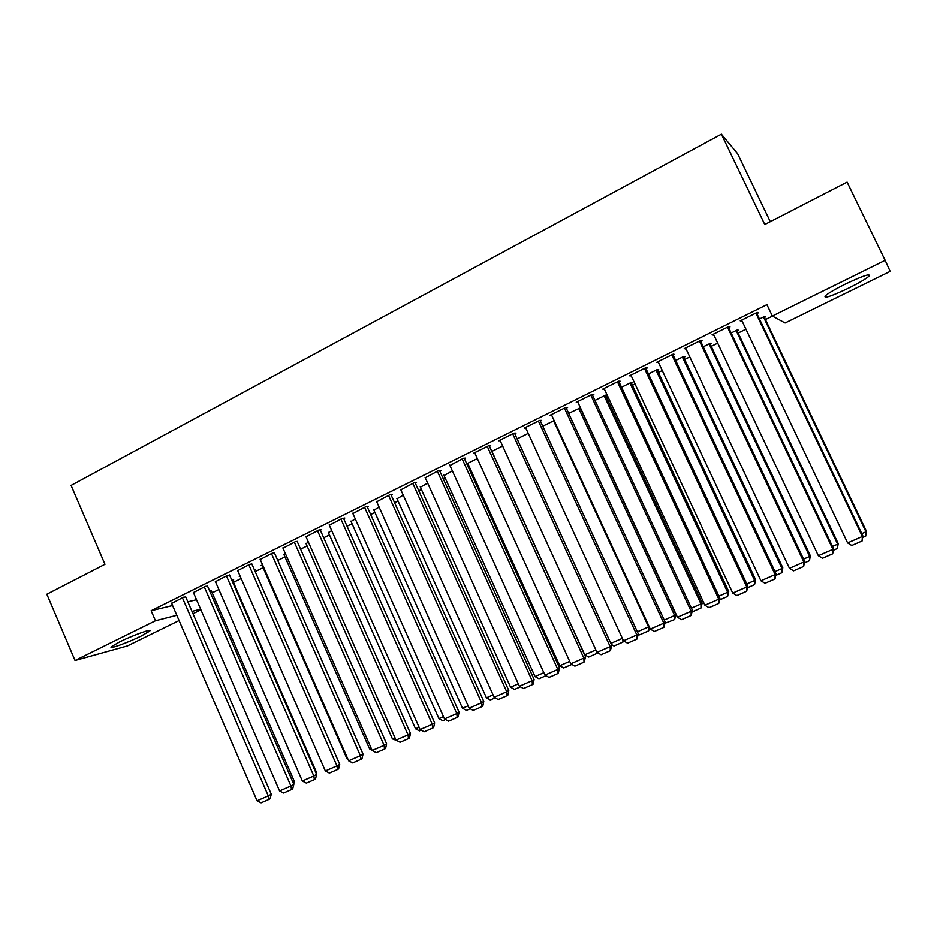 <?xml version="1.0" encoding="UTF-8"?>
<svg xmlns="http://www.w3.org/2000/svg" width="937" height="937" viewBox="0 0 937 937"><rect width="100%" height="100%" fill="white"/><g stroke="black" fill="none" stroke-linecap="round" stroke-linejoin="round"><path stroke-width="1.41" d="M119.702 641.857C133.159 635.145 153.399 627.954 149.58 631.198L141.182 636.047C128.053 642.606 107.778 649.868 111.433 646.659L119.702 641.857M845.338 284.087C863.129 275.689 871.012 273.065 868.986 276.216C865.624 279.062 858.854 283.021 848.676 288.092C831.166 296.361 823.354 298.95 825.239 295.858C828.437 293.105 835.136 289.193 845.338 284.087M212.219 592.816L218.871 589.525M233.442 582.334L241.16 578.516M255.18 571.593L263.074 567.693M277.762 560.443L284.953 556.894M300.601 549.164L307.078 545.966M323.698 537.756L329.437 534.922M347.053 526.219L352.054 523.748M370.677 514.554L374.917 512.457M394.582 502.747L398.038 501.037M418.769 490.801L421.416 489.489M443.224 478.713L445.052 477.811M467.973 466.497L468.968 466.005M606.766 397.944L608.183 397.241M632.428 385.271L635.052 383.971M658.406 372.446L662.26 370.537M684.678 359.468L689.808 356.927M711.265 346.327L717.707 343.153M738.18 333.033L745.946 329.203M765.412 319.587L772.463 316.109M200.916 609.823L192.999 613.712M179.084 620.552L127.385 645.933L75.03 660.491L155.472 620.751L176.812 615.281M770.284 221.659L737.606 153.668L721.396 134.155L71.083 485.413L104.967 564.297L46.85 594.222L75.03 660.491M890.15 271.39L785.089 322.984L772.357 316.05L885.149 260.334L890.15 271.39M232.61 580.436L233.676 579.909L231.849 580.319M207.557 586.14L205.402 586.339L193.444 592.594M262.067 565.398L260.849 565.655L262.571 564.812M251.912 564.133L249.933 564.226L237.717 570.645M306.059 543.659L308.39 542.136M297.263 541.633L295.495 541.621L282.997 548.204M351.024 521.452L355.275 518.946M343.668 518.606L344.839 518.032L342.087 518.489L329.32 525.247M397.007 498.753L403.25 495.204M391.127 495.052L392.334 494.467L389.769 494.818L376.721 501.775M444.033 475.563L452.36 470.913M439.711 470.948L440.94 470.339L438.575 470.597L425.234 477.753M502.642 446.047L491.784 451.411M489.442 446.281L490.695 445.649L488.528 445.789L473.419 453.297L474.907 453.18M554.13 420.572L542.746 426.206M540.368 421.018L541.656 420.373L539.7 420.397L524.216 428.08L525.774 428.033M605.817 395.894L607.094 395.262L605.489 395.168L594.948 400.38M592.524 395.133L593.835 394.477L592.114 394.372L576.255 402.254L577.906 402.313M657.434 370.373L658.734 369.717L657.352 369.506L648.439 373.922M645.956 368.616L647.315 367.948L645.816 367.714L629.57 375.784L631.28 375.901M710.281 344.23L711.616 343.574L710.469 343.235L703.254 346.807M700.724 341.443L702.106 340.763L700.864 340.389L684.209 348.658L685.966 348.763M764.405 317.467L765.775 316.788L764.873 316.319L759.45 319.002M756.862 313.59L758.291 312.888L757.307 312.372L740.23 320.852L742.034 320.946M772.357 316.05L766.911 304.654L151.15 610.713L172.584 605.525M187.845 601.823L196.536 599.715M728.623 327.61L730.017 326.908L728.916 326.474L712.038 334.849L713.818 334.942M737.173 330.937L738.532 330.269L737.501 329.859L731.176 332.986M673.176 355.111L674.535 354.432L673.176 354.139L656.72 362.303L658.453 362.42M683.694 357.384L685.017 356.728L683.752 356.447L675.671 360.44M619.076 381.956L620.411 381.289L618.807 381.125L602.749 389.101L604.435 389.23L704.917 605.232L718.784 599.176L719.932 598.286L618.713 381.172M631.468 383.21L632.756 382.565L631.269 382.413L621.536 387.227M566.288 408.145L567.588 407.501L565.749 407.466L550.078 415.243L551.682 415.243M580.436 407.782L568.689 413.369M514.753 433.726L516.029 433.093L513.968 433.175L498.671 440.765L500.194 440.683M528.234 433.386L517.119 438.879M464.436 458.685L465.677 458.076L463.405 458.263L449.924 465.537M467.95 463.768L466.79 463.874M477.355 458.556L466.755 463.792M415.278 483.07L416.496 482.473L414.025 482.778L400.837 489.828M420.385 487.217L427.659 483.129M367.257 506.905L368.452 506.308L365.793 506.718L352.886 513.581M373.886 510.173L379.122 507.14M320.337 530.19L321.496 529.616L318.65 530.119L306.024 536.796M328.418 532.614L331.698 530.611M274.459 552.947L272.585 552.994L260.228 559.483M283.946 554.587L285.352 553.533M229.612 575.201L227.55 575.341L215.451 581.678M254.349 569.684L255.133 569.298L254.255 569.485M240.13 576.15L239.228 576.349L240.036 575.95M185.737 596.963L183.5 597.209L171.67 603.393M211.399 590.931L209.689 591.06M191.991 611.392L200.635 609.179M721.396 134.155L764.768 224.505L847.095 182.106L885.149 260.334M151.15 610.713L155.472 620.751M740.909 320.513L741.284 321.321M712.858 334.439L713.233 335.235M685.158 348.189L685.521 348.986M657.786 361.776L658.161 362.56M630.765 375.187L631.128 375.971M755.878 313.087L862.38 536.479L862.848 535.87L756.487 312.782M741.647 320.149L847.61 542.921L862.38 536.479L862.087 541L851.756 545.498L847.61 542.921M862.848 535.87L862.087 541M763.491 316.999L865.975 531.806L866.409 531.244L764.053 316.729M861.782 533.645L865.975 531.806L865.683 536.163L862.661 537.487M866.409 531.244L865.683 536.163M727.499 327.165L832.934 549.328L833.543 548.672L728.236 326.802M713.444 334.146L818.352 555.7L832.934 549.328L832.688 553.802L822.487 558.253L818.352 555.7M833.543 548.672L832.688 553.802M699.471 341.08L803.852 562.024L804.602 561.31L700.349 340.646M685.591 347.978L789.458 568.314L803.852 562.024L803.665 566.452L793.592 570.832L789.458 568.314M804.602 561.31L803.665 566.452M736.142 330.527L837.643 544.198L838.205 543.589L736.822 330.187M832.489 546.447L837.643 544.198L837.397 548.508L833.344 550.277M838.205 543.589L837.397 548.508M709.122 343.902L809.638 556.449L810.341 555.77L709.93 343.504M803.559 559.108L809.638 556.449L809.451 560.701L804.391 562.914M810.341 555.77L809.451 560.701M671.794 354.818L775.145 574.568L776.023 573.784L672.801 354.327M658.09 361.623L760.926 580.776L775.145 574.568L775.004 578.937L765.049 583.271L760.926 580.776M776.023 573.784L775.004 578.937M644.457 368.393L746.789 586.949L747.808 586.117L645.593 367.831M630.917 375.116L732.746 593.074L746.789 586.949L746.695 591.27L736.869 595.545L732.746 593.074M747.808 586.117L746.695 591.27M682.417 357.102L781.985 568.536L782.805 567.822L683.354 356.646M774.993 571.593L781.985 568.536L781.833 572.753L775.801 575.388M782.805 567.822L781.833 572.753M656.041 370.162L754.66 580.483L755.609 579.71L657.083 369.635M746.789 583.927L754.66 580.483L754.554 584.653L747.574 587.71M755.609 579.71L754.554 584.653M617.46 381.792L718.784 599.176L718.749 603.451L709.04 607.68L704.917 605.232M719.932 598.286L718.749 603.451M629.969 383.057L727.662 592.289L728.728 591.47L631.128 382.483M718.925 596.119L727.662 592.289L727.604 596.424L719.698 599.867M728.728 591.47L727.604 596.424M590.79 395.039L691.131 611.252L692.408 610.303L592.172 394.383M577.567 401.598L677.439 617.225L691.131 611.252L691.131 615.48L681.55 619.65L677.439 617.225M692.408 610.303L691.131 615.48M604.201 395.801L700.981 603.955L702.164 603.088L605.478 395.168M691.401 608.148L700.981 603.955L700.97 608.043L692.15 611.884M702.164 603.088L700.97 608.043M564.437 408.11L663.818 623.175L665.211 622.18L565.971 407.466M551.378 414.599L650.29 629.078L663.818 623.175L663.864 627.357L654.401 631.479L650.29 629.078M665.211 622.18L663.864 627.357M538.4 421.041L636.832 634.958L638.355 633.916L540.075 420.385M525.505 427.436L623.468 640.791L636.832 634.958L636.926 639.093L627.579 643.169L623.468 640.791M638.355 633.916L636.926 639.093M512.68 433.808L610.174 646.6L611.814 645.499L514.483 433.152M499.936 440.132L596.974 652.363L610.174 646.6L610.315 650.688L601.074 654.717L596.974 652.363M611.814 645.499L610.315 650.688M487.263 446.422L583.845 658.09L585.59 656.954L489.196 445.754M474.672 452.676L570.797 663.794L583.845 658.09L584.02 662.143L574.896 666.125L570.797 663.794M585.59 656.954L584.02 662.143M462.152 458.884L557.831 669.451L559.682 668.268L464.202 458.193M449.713 465.068L544.936 675.085L557.831 669.451L558.042 673.457L549.023 677.392L544.936 675.085M559.682 668.268L558.042 673.457M437.333 471.206L532.122 680.684L534.09 679.454L439.5 470.491M425.035 477.308L519.379 686.247L532.122 680.684L532.38 684.642L523.467 688.531L519.379 686.247M534.09 679.454L533.165 684.139L532.38 684.642M412.807 483.387L506.718 691.775L508.791 690.499L415.091 482.649M400.649 489.419L494.127 697.269L506.718 691.775L507.011 695.699L498.203 699.529L494.127 697.269M508.791 690.499L507.842 695.172L507.011 695.699M388.562 495.415L481.606 702.738L483.785 701.415L390.952 494.654M376.545 501.389L469.168 708.173L481.606 702.738L481.946 706.615L473.244 710.41L469.168 708.173M483.785 701.415L482.813 706.076L481.946 706.615M364.598 507.315L456.799 713.572L459.071 712.214L367.093 506.519M352.722 513.207L444.501 718.937L456.799 713.572L457.174 717.414L448.565 721.162L444.501 718.937M459.071 712.214L458.088 716.864L457.174 717.414M340.904 519.075L432.273 724.278L434.651 722.872L343.504 518.255M329.168 524.907L420.116 729.583L432.273 724.278L432.683 728.084L424.18 731.785L420.116 729.583M434.651 722.872L433.632 727.51L432.683 728.084M317.491 530.693L408.028 734.866L410.5 733.425L320.185 529.85M305.884 536.456L396.011 740.113L408.028 734.866L408.485 738.625L400.076 742.291L396.011 740.113M410.5 733.425L409.469 738.04L408.485 738.625M294.335 542.195L384.065 745.325L386.63 743.849L297.123 541.305M282.857 547.887L372.188 750.514L384.065 745.325L384.557 749.05L376.241 752.669L372.188 750.514M386.63 743.849L385.575 748.452L384.557 749.05M271.449 553.556L360.382 755.667L363.041 754.156L274.33 552.643M260.099 559.19L348.634 760.797L360.382 755.667L360.897 759.357L352.687 762.929L348.634 760.797M363.041 754.156L361.963 758.736L360.897 759.357M248.809 564.788L336.969 765.892L339.709 764.334L251.784 563.84M237.588 570.364L325.35 770.964L336.969 765.892L337.519 769.546L329.391 773.084L325.35 770.964M339.709 764.334L338.62 768.914L337.519 769.546M578.738 408.391L674.628 615.492L675.917 614.567L580.155 407.771M664.228 620.036L674.628 615.492L674.652 619.533L665.036 623.234M675.917 614.567L674.652 619.533M553.58 420.842L648.568 626.876L649.107 626.513M637.371 631.784L648.568 626.876L648.638 630.882L639.608 634.817L638.32 634.068M649.669 627.743L648.638 630.882M610.842 643.379L622.344 638.355M623.679 640.92L622.941 642.091L614.004 645.991L611.334 644.445M622.859 639.479L622.941 642.091M595.862 649.927L584.758 654.787L491.913 451.353M597.935 652.913L588.705 657.036L584.758 654.787M569.696 661.37L559.752 665.727L467.739 463.311M571.851 664.392L563.687 667.952L559.752 665.727M543.847 672.684L535.027 676.537L443.833 475.129M545.99 675.682L538.962 678.739L535.027 676.537M518.302 683.846L510.583 687.219L420.209 486.818M520.433 686.833L514.518 689.409L510.583 687.219M493.049 694.891L486.42 697.796L396.843 498.379M495.169 697.854L490.344 699.962L486.42 697.796M468.102 705.807L462.527 708.243L373.734 509.81M470.21 708.747L466.439 710.387L462.527 708.243M443.447 716.582L438.903 718.574L350.883 521.124M445.543 719.511L442.814 720.705L438.903 718.574M419.073 727.241L415.536 728.787L328.278 532.298M421.158 730.146L419.436 730.895L415.536 728.787M394.981 737.782L392.427 738.895L305.919 543.355M397.054 740.663L392.427 738.895M371.169 748.194L369.576 748.886L283.817 554.294M369.576 748.886L372.059 750.209M347.627 758.49L346.983 758.771L261.938 565.116M346.983 758.771L347.978 759.298M226.426 575.904L313.813 776L316.636 774.407L229.483 574.92M215.334 581.408L302.335 781.013L313.813 776L314.399 779.619L306.364 783.121L302.335 781.013M316.636 774.407L315.523 778.975L314.399 779.619M204.301 586.89L290.915 786.002L293.831 784.374L207.44 585.871M193.327 592.336L279.566 790.957L290.915 786.002L291.536 789.575L283.595 793.042L279.566 790.957M293.831 784.374L292.695 788.919L291.536 789.575M315.675 772.205L316.261 771.877L232.505 580.179M316.003 772.943L316.261 771.877M182.41 597.747L268.275 795.888L271.273 794.225L185.631 596.705M171.553 603.135L257.054 800.784L268.275 795.888L268.931 799.425L261.072 802.845L257.054 800.784M271.273 794.225L270.125 798.757L268.931 799.425M292.906 782.254L294.347 781.458L211.282 590.685M293.703 784.07L294.347 781.458M149.58 631.198L149.252 630.46M868.986 276.216L868.283 274.787"/></g></svg>
